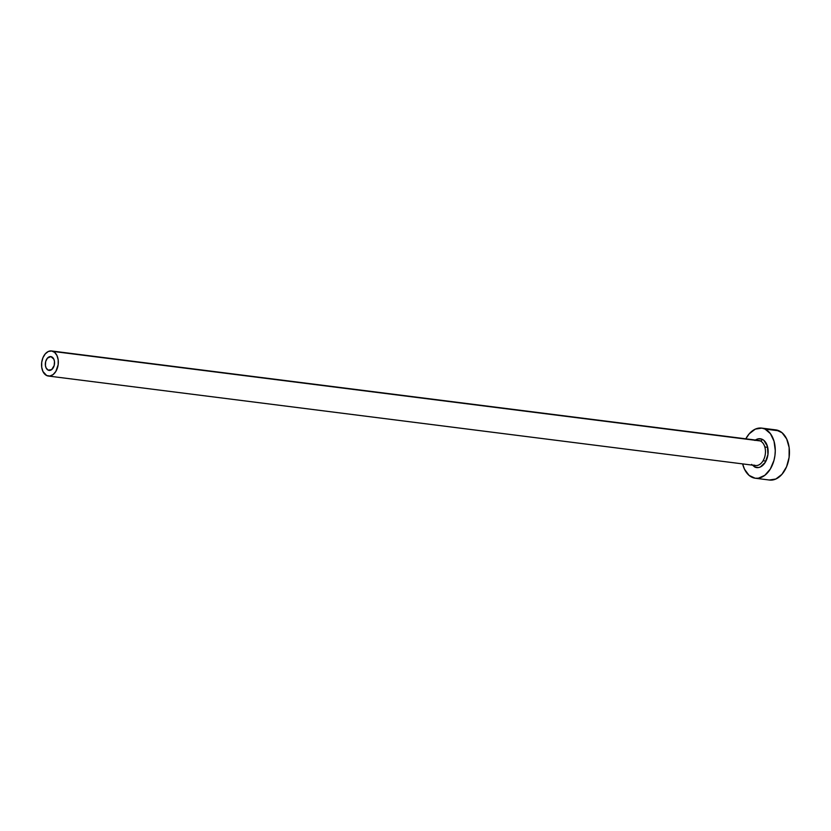 <?xml version="1.0" encoding="UTF-8"?>
<svg xmlns="http://www.w3.org/2000/svg" width="831" height="831" viewBox="0 0 831 831"><rect width="100%" height="100%" fill="white"/><g stroke="black" fill="none" stroke-linecap="round" stroke-linejoin="round"><path stroke-width="1.25" d="M51.73 356.873A6.949 4.571 97.2 0 1 54.358 364.788A6.949 4.571 97.2 0 1 49.071 370.397A6.949 4.571 97.2 0 1 48.156 370.127L50.026 370.366L48.156 370.127L46.089 367.904L45.414 365.536L45.684 361.516L47.398 358.161L50.868 356.613L53.797 359.085L54.472 361.464L54.202 365.484L51.688 369.587L48.156 370.127A6.949 4.571 97.2 0 1 45.528 362.212A6.949 4.571 97.2 0 1 50.816 356.603A6.949 4.571 97.2 0 1 51.73 356.873M753.821 465.048A12.642 8.31 -82.8 0 0 756.231 465.568A12.642 8.31 -82.8 0 0 765.206 454.775A12.642 8.31 -82.8 0 0 760.323 440.939A1.891 1.402 115 0 0 762.235 439.308A14.532 9.556 97.2 0 1 767.387 457.32A14.532 9.556 97.2 0 1 754.756 467.032A1.891 1.402 115 0 0 754.153 465.142L755.493 465.526A12.642 8.31 -82.8 0 0 765.112 455.326A12.642 8.31 -82.8 0 0 760.323 440.939A12.642 8.31 -82.8 0 0 758.661 440.451L51.532 350.962A12.642 8.31 97.2 0 1 53.194 351.451L760.323 440.939L53.194 351.451A12.642 8.31 97.2 0 1 57.973 365.837A12.642 8.31 97.2 0 1 48.354 376.038A12.642 8.31 97.2 0 1 46.692 375.55A12.642 8.31 97.2 0 1 41.914 361.163A12.642 8.31 97.2 0 1 51.532 350.962M755.317 478.24L769.496 480.038A25.273 16.61 -82.8 0 0 788.733 459.636A25.273 16.61 -82.8 0 0 779.166 430.863A25.273 16.61 -82.8 0 0 775.842 429.887L761.663 428.1A25.273 16.61 97.2 0 1 764.998 429.066L779.166 430.863L764.998 429.066A25.273 16.61 97.2 0 1 774.554 457.85A25.273 16.61 97.2 0 1 755.317 478.24A25.273 16.61 97.2 0 1 751.993 477.274A25.273 16.61 97.2 0 1 742.634 463.906L744.493 469.203L749.095 475.405L755.13 478.22L758.402 478.199L764.832 475.311L770.306 469.058L773.973 460.384L774.939 455.544L775.281 450.61L774.035 441.23L770.42 433.657L764.998 429.066L761.85 428.121L755.306 429.118L749.24 433.782L745.802 438.83A25.273 16.61 97.2 0 1 761.663 428.1M754.849 440.44L758.547 438.778L762.235 439.308L763.897 440.388L767.428 446.299L767.948 454.536L765.278 462.306L760.323 467.001L758.443 467.562L754.756 467.032L751.629 464.394M769.309 480.017L775.853 479.009L781.919 474.356L786.573 466.742L789.107 457.33L789.149 447.566L786.666 438.934L782.064 432.733L776.029 429.918M46.692 375.55L49.902 376.017L53.111 374.573L55.843 371.447L58.17 364.684L58.18 359.802L56.944 355.481L54.638 352.386L51.626 350.973L48.343 351.471L45.321 353.809L42.983 357.61L41.716 362.316L41.706 367.198L42.942 371.519L46.692 375.55M755.4 440.046A14.532 9.556 97.2 0 1 762.235 439.308A1.891 1.402 -65 0 1 760.323 440.939A12.642 8.31 -82.8 0 0 757.924 440.409M754.33 465.256A1.891 1.402 -65 0 1 754.756 467.032M763.087 460.758L765.943 461.122M755.493 465.526L48.354 376.038M764.832 446.964L767.688 447.327"/></g></svg>

